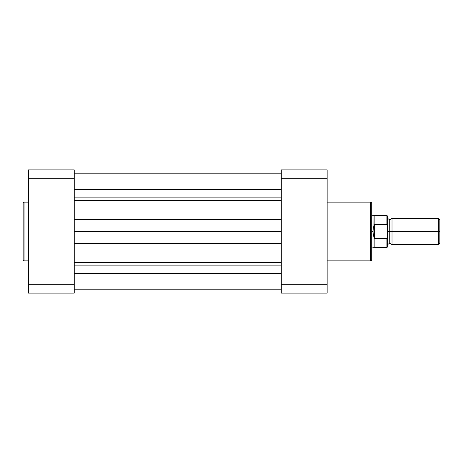 <?xml version="1.0" encoding="UTF-8"?>
<svg xmlns="http://www.w3.org/2000/svg" width="463" height="463" viewBox="0 0 463 463"><rect width="100%" height="100%" fill="white"/><g stroke="black" fill="none" stroke-linecap="round" stroke-linejoin="round"><path stroke-width="0.69" d="M23.15 203.066L23.15 259.934A0.914 0.914 0 0 0 24.064 260.854L24.064 202.146A0.914 0.914 0 0 0 23.15 203.066L23.15 259.934A0.914 0.914 0 0 0 24.064 260.854L28.393 260.854L24.064 260.854L24.064 202.146L28.393 202.146L24.064 202.146A0.914 0.914 0 0 0 23.15 203.066M74.254 284.282L74.254 169.909L28.393 169.909L28.393 293.091L74.254 293.091L74.254 284.282L28.393 284.282L28.393 178.718L74.254 178.718L74.254 284.282L28.393 284.282L28.393 293.091L74.254 293.091L74.254 284.282M28.393 169.909L74.254 169.909L74.254 178.718L28.393 178.718L28.393 169.909M281.296 273.5L74.254 273.5L281.296 273.5M74.254 289.155L281.296 289.155L74.254 289.155M74.254 289.213L281.296 289.213L74.254 289.213M74.254 265.866L281.296 265.866L74.254 265.866M74.254 262.567L281.296 262.567L74.254 262.567M281.296 243.694L74.254 243.694L281.296 243.694M74.254 231.5L281.296 231.5L74.254 231.5M281.296 219.306L74.254 219.306L281.296 219.306M281.296 200.433L74.254 200.433L281.296 200.433M74.254 197.134L281.296 197.134L74.254 197.134M281.296 189.5L74.254 189.5L281.296 189.5M74.254 173.787L281.296 173.787L74.254 173.787M371.708 203.46A1.308 1.308 0 0 0 370.4 202.146L327.156 202.146L370.4 202.146L370.4 260.854L327.156 260.854L370.4 260.854A1.308 1.308 0 0 0 371.708 259.54L371.708 203.46A1.308 1.308 0 0 0 370.4 202.146L370.4 260.854A1.308 1.308 0 0 0 371.708 259.54L371.708 203.593M281.296 178.718L281.296 293.091L327.156 293.091L327.156 169.909L281.296 169.909L281.296 178.718L327.156 178.718L327.156 284.282L281.296 284.282L281.296 178.718L327.156 178.718L327.156 169.909L281.296 169.909L281.296 178.718M327.156 293.091L281.296 293.091L281.296 284.282L327.156 284.282L327.156 293.091M439.85 219.67L438.571 218.397L392.022 218.397L392.022 231.5L392.022 218.397L392.022 231.5L389.73 231.5L389.73 219.705L389.73 243.295L389.73 231.5L392.022 231.5L392.022 244.603L392.022 231.5L438.571 231.5L438.571 218.397L438.571 231.5L439.85 231.5L439.85 219.67L439.85 231.5L438.571 231.5L438.571 244.603L438.571 231.5L392.022 231.5L392.022 244.603L389.73 243.295L387.433 244.603M387.433 231.5L389.73 231.5L389.73 243.295L389.73 231.5L387.433 231.5M386.912 238.567L386.912 247.555L386.912 238.567L374.723 238.567L374.162 237.895L374.162 247.555L374.162 237.895L373.311 234.799L373.022 231.5L371.708 231.5L373.022 231.5L373.022 215.121L373.091 233.161L374.33 238.428L374.33 224.572L373.311 228.201L373.022 231.5L373.311 228.201L374.33 224.572L374.33 238.428L374.723 238.567L374.723 224.433L374.33 224.572L374.723 224.433L374.723 238.567L387.085 238.497L387.433 237.276L387.433 216.146M371.708 247.879L373.022 247.879L373.022 231.5L373.022 247.879L374.162 247.555L386.912 247.555L387.433 247.028L387.207 224.642L374.723 224.433L386.912 224.433L386.912 215.445L387.207 224.642M387.207 238.358L387.433 237.276L387.085 238.497M371.708 215.121L374.162 215.445L374.162 225.105L374.162 215.445L386.912 215.445L387.433 215.972L387.346 224.989M389.73 231.5L389.73 219.705L389.73 231.5M439.85 243.33L439.85 231.5L439.85 243.33L438.571 244.603L392.022 244.603M387.433 247.028L387.433 237.276M74.254 173.845L281.296 173.845M392.022 218.397L389.73 219.705L387.433 218.397"/></g></svg>

